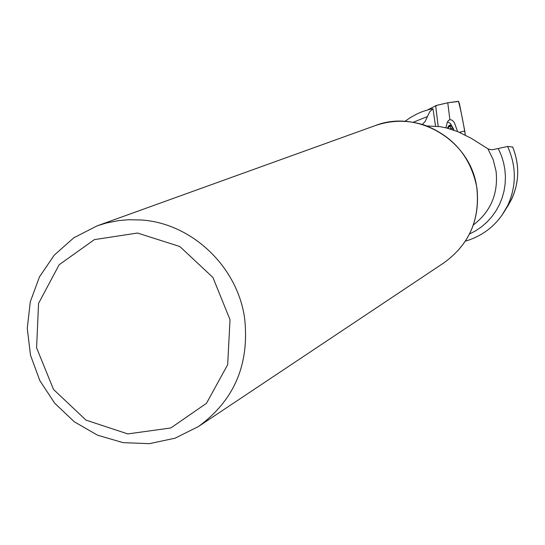 <?xml version="1.0" encoding="UTF-8"?>
<svg xmlns="http://www.w3.org/2000/svg" width="545" height="545" viewBox="0 0 545 545"><rect width="100%" height="100%" fill="white"/><g stroke="black" fill="none" stroke-linecap="round" stroke-linejoin="round"><path stroke-width="0.82" d="M473.401 224.949C490.854 211.419 498.409 193.482 496.059 171.137L493.143 159.569L487.904 148.833L490.01 149.534L492.844 149.657L507.62 146.476L512.634 146.993C519.712 164.665 519.378 182.078 511.632 199.232L506.251 208.435M487.904 148.833L471.473 138.437L457.814 131.631L446.273 127.898L439.992 126.651L426.96 125.99M413.178 122.284L427.437 116.548L429.869 111.541L432.989 108.755L435.523 126.12M429.923 109.273L432.989 108.755M427.437 116.548L425.202 121.365L422.375 124.444M244.644 318.457C249.61 364.401 234.2 400.439 198.407 426.558L174.972 438.221L149.35 443.671L123.041 442.635L97.555 435.196L74.352 421.816L54.745 403.273L39.846 380.642L30.506 355.204L27.25 328.417L30.288 301.807L39.458 276.887L54.262 255.115L73.875 237.749L97.18 225.841L106.295 223.021L118.803 220.575L128.368 219.737L141.209 219.982C191.765 223.178 237.579 266.621 244.644 318.457M137.469 233.035L179.823 246.51L212.911 277.453L230.017 319.677L227.687 364.646L206.494 403.293L170.803 427.968L127.809 433.915L85.994 420.127L53.499 389.43L36.59 347.833L38.566 303.395L59.133 264.781L94.387 239.623L137.469 233.035M447.5 128.211C449.046 124.042 450.981 124.158 453.317 128.559L453.903 130.16M447.704 128.259L449.693 125.561L450.511 125.588L452.159 126.924L453.699 130.085M447.479 121.889L450.231 123.361L450.913 124.26M448.004 128.341L449.693 125.561L451.28 128.6L452.398 128.041L453.617 130.057M450.231 126.522L448.664 126.719M457.589 131.536L454.298 122.434L452.125 120.159L449.877 119.675L447.765 102.794L458.597 101.424L459.462 103.768L464.762 130.97L459.435 132.306M447.765 102.794L436.674 105.362L435.755 106.35L438.18 126.399L435.734 106.5L436.286 105.485L447.765 102.794L458.12 101.329M449.877 119.675L448.467 120.52L447.281 122.264L445.912 127.816M464.762 130.97L465.314 135.058C463.175 121.787 460.906 110.56 458.508 101.377M507.62 146.476C516.483 166.225 516.537 185.865 507.797 205.383L501.604 215.84M498.348 148.758L501.305 155.393L503.491 162.315L504.868 169.441L505.419 176.662L505.14 183.89L504.036 191.022L502.122 197.958L499.431 204.613L495.984 210.901L491.842 216.726L487.06 222.019L481.691 226.706L475.826 230.726L469.531 234.023M476.855 188.243C480.056 219.635 469.184 244.433 444.216 262.629C469.252 244.371 480.159 219.546 476.957 188.154C471.118 157.689 453.896 136.761 425.291 125.391C408.437 119.839 391.719 119.927 375.13 125.636C418.165 108.632 471.364 141.162 476.855 188.243M450.17 126.685L448.61 126.876M511.632 199.232L507.797 205.383C498.75 223.416 484.621 235.351 465.41 241.183M507.034 207.291C519.017 188.284 520.897 168.187 512.682 146.993M404.976 121.344L409.901 117.87L416.918 113.953L422.464 111.582L430.148 109.211M198.407 426.558L444.216 262.629M97.18 225.841L375.13 125.636M453.317 128.559L450.231 123.361M451.28 128.6L449.666 128.804M436.286 105.485L427.784 109.824"/></g></svg>
